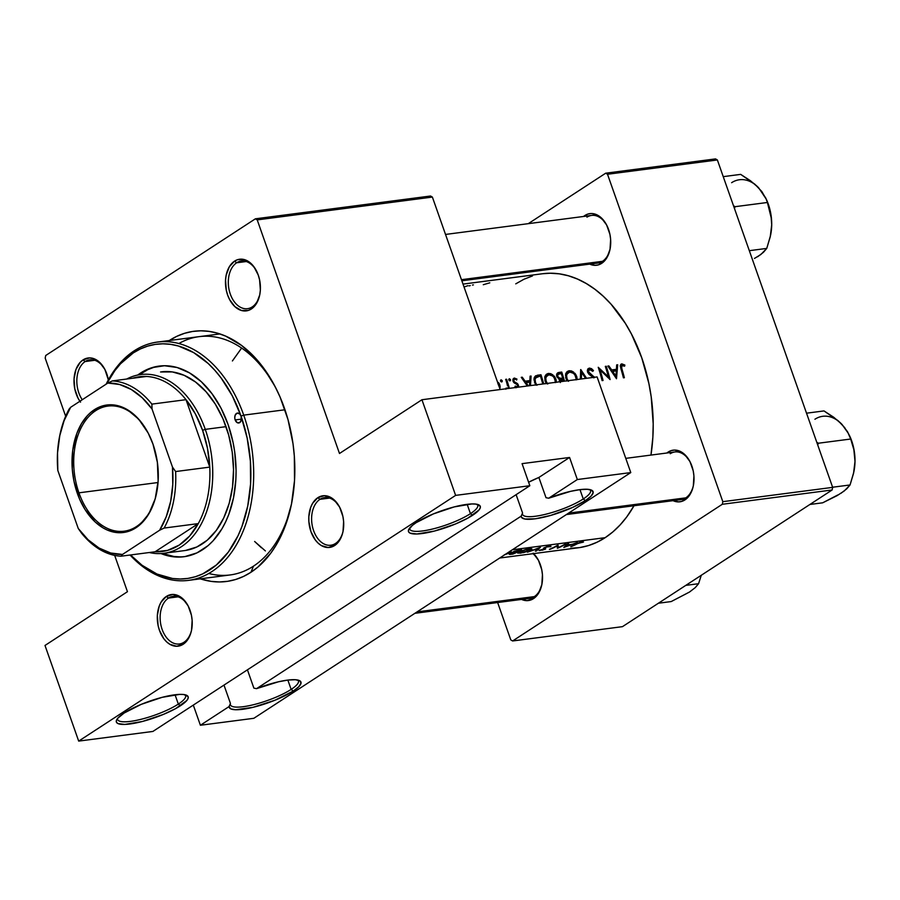 <?xml version="1.0" encoding="UTF-8"?>
<svg xmlns="http://www.w3.org/2000/svg" width="900" height="900" viewBox="0 0 900 900"><rect width="100%" height="100%" fill="white"/><g stroke="black" fill="none" stroke-linecap="round" stroke-linejoin="round"><path stroke-width="1.35" d="M291.139 689.4A36.045 8.201 160.6 0 0 297.844 680.051A36.045 8.201 -19.4 0 1 298.418 680.906A36.045 8.201 -19.4 0 1 291.139 689.4A36.045 8.201 -19.4 0 1 254.486 704.464A36.045 8.201 -19.4 0 1 230.422 704.846A36.045 8.201 -19.4 0 1 230.434 703.418L223.987 685.102L230.434 703.418A36.045 8.201 160.6 0 0 251.831 705.105A36.045 8.201 160.6 0 0 291.139 689.4L287.854 680.074L291.139 689.4L293.276 691.043L291.139 689.4M256.545 688.658A38.047 8.651 -19.4 0 1 299.295 680.524A38.047 8.651 -19.4 0 1 293.276 691.043L275.006 700.2L253.046 707.321L235.564 709.74L230.67 708.829L229.072 706.567L200.396 725.254L253.834 718.301L630.776 472.579L577.339 479.531L548.663 498.218A38.047 8.651 -19.4 0 1 591.424 490.084A38.047 8.651 -19.4 0 1 585.394 500.603L583.268 498.96A36.045 8.201 160.6 0 0 589.972 489.611A36.045 8.201 -19.4 0 1 590.546 490.466A36.045 8.201 -19.4 0 1 583.268 498.96A36.045 8.201 -19.4 0 1 546.615 514.024A36.045 8.201 -19.4 0 1 522.551 514.406A36.045 8.201 -19.4 0 1 522.562 512.977L516.116 494.662L522.562 512.977A36.045 8.201 160.6 0 0 543.96 514.665A36.045 8.201 160.6 0 0 583.268 498.96L579.982 489.634L583.268 498.96L585.394 500.603L572.366 507.544L550.564 515.464L535.387 518.794L524.858 519.03L521.572 517.421L521.19 516.127L256.545 688.658L278.46 681.784L288.022 680.051L295.391 679.725L299.869 680.816L301.027 683.246L298.755 686.768L293.276 691.043A38.047 8.651 -19.4 0 1 253.046 707.321A38.047 8.651 -19.4 0 1 229.072 706.567L230.434 703.418L229.072 706.567L200.396 725.254L193.297 705.105L200.396 725.254L253.834 718.301L630.776 472.579L597.094 376.92L630.776 472.579L577.339 479.531L548.663 498.218L570.589 491.344L580.14 489.611L587.52 489.285L591.998 490.387L593.156 492.806L590.884 496.327L585.394 500.603A38.047 8.651 -19.4 0 1 545.175 516.881A38.047 8.651 -19.4 0 1 521.19 516.127L522.562 512.977L521.19 516.127L256.545 688.658L253.879 688.129L256.545 688.658M117.529 718.515A36.045 8.201 160.6 0 0 139.714 719.629A36.045 8.201 160.6 0 0 178.335 704.081L180.461 705.735A38.047 8.651 -19.4 0 1 137.801 722.576A38.047 8.651 -19.4 0 1 116.696 719.786A38.047 8.651 -19.4 0 1 124.054 713.081L141.244 704.351L162.146 697.331L179.708 694.384L183.724 694.519L188.032 696.488L188.145 698.242L186.885 700.425L175.556 708.649L163.271 714.454L142.38 721.485L124.808 724.433L117.979 723.577L116.494 722.317L116.381 720.562L117.641 718.38L124.054 713.081A38.047 8.651 -19.4 0 1 158.614 698.299A38.047 8.651 -19.4 0 1 186.48 695.205A38.047 8.651 -19.4 0 1 180.461 705.735L178.335 704.081A36.045 8.201 -19.4 0 1 141.683 719.145A36.045 8.201 -19.4 0 1 117.608 719.539A36.045 8.201 -19.4 0 1 117.529 718.515M546.007 497.7L548.663 498.218L546.007 497.7L538.875 477.461L546.007 497.7M409.657 528.075A36.045 8.201 160.6 0 0 431.843 529.2A36.045 8.201 160.6 0 0 470.452 513.653L472.59 515.295A38.047 8.651 -19.4 0 1 429.93 532.136A38.047 8.651 -19.4 0 1 408.814 529.346A38.047 8.651 -19.4 0 1 416.183 522.641L433.373 513.911L454.275 506.891L471.836 503.944L475.853 504.079L480.15 506.059L480.274 507.814L479.002 509.996L467.685 518.209L455.4 524.025L434.498 531.045L416.936 533.993L410.108 533.137L408.623 531.877L408.499 530.123L412.358 525.42L416.183 522.641A38.047 8.651 -19.4 0 1 450.743 507.859A38.047 8.651 -19.4 0 1 478.609 504.776A38.047 8.651 -19.4 0 1 472.59 515.295L470.452 513.653A36.045 8.201 -19.4 0 1 433.811 528.716A36.045 8.201 -19.4 0 1 409.736 529.099A36.045 8.201 -19.4 0 1 409.657 528.075M467.168 504.326L470.452 513.653L467.168 504.326M175.05 694.766L178.335 704.081L175.05 694.766M319.961 499.331A24.03 15.964 -97.4 0 0 313.594 530.618A24.03 15.964 -97.4 0 0 335.498 543.476L334.665 545.512A26.032 17.291 82.6 0 1 310.928 531.585A26.032 17.291 82.6 0 1 317.824 497.689L319.961 499.331L329.591 498.082L319.961 499.331A24.03 15.964 82.6 0 1 324.63 497.576A24.03 15.964 82.6 0 1 340.166 508.23A24.03 15.964 -97.4 0 0 319.961 499.331L317.824 497.689L312.604 503.325L310.736 507.262L308.835 516.611L308.88 521.674L310.928 531.585L315.315 539.977L318.195 543.184L321.368 545.569L328.162 547.515L334.665 545.512L337.489 543.105L341.752 535.939L343.024 531.45L343.62 521.528L342.911 516.476L339.626 507.139L334.294 500.017L331.121 497.632L324.326 495.686L317.824 497.689A26.032 17.291 82.6 0 1 339.941 507.78A26.032 17.291 82.6 0 1 343.024 531.45A26.032 17.291 82.6 0 1 334.665 545.512L335.498 543.476A24.03 15.964 82.6 0 1 330.829 545.231A24.03 15.964 82.6 0 1 312.57 527.108A24.03 15.964 82.6 0 1 319.961 499.331M168.48 598.084A24.03 15.964 -97.4 0 0 162.112 629.37A24.03 15.964 -97.4 0 0 184.016 642.229L183.184 644.265A26.032 17.291 82.6 0 1 159.446 630.337A26.032 17.291 82.6 0 1 166.343 596.441L168.48 598.084L178.11 596.824L168.48 598.084A24.03 15.964 82.6 0 1 173.149 596.329A24.03 15.964 82.6 0 1 188.685 606.982A24.03 15.964 -97.4 0 0 168.48 598.084L166.343 596.441L161.123 602.077L159.255 606.015L157.354 615.364L158.096 625.477L159.446 630.337L163.834 638.719L166.714 641.936L169.886 644.321L176.681 646.256L183.184 644.265L186.007 641.857L190.271 634.691L191.542 630.202L192.139 620.28L191.43 615.229L188.145 605.891L182.812 598.77L179.64 596.385L172.845 594.439L166.343 596.441A26.032 17.291 82.6 0 1 188.46 606.533A26.032 17.291 82.6 0 1 191.542 630.202A26.032 17.291 82.6 0 1 183.184 644.265L184.016 642.229A24.03 15.964 82.6 0 1 179.347 643.984A24.03 15.964 82.6 0 1 161.089 625.86A24.03 15.964 82.6 0 1 168.48 598.084M79.886 401.276A26.032 17.291 82.6 0 1 83.047 359.899L85.174 361.541A24.03 15.964 -97.4 0 0 82.26 399.724A24.03 15.964 82.6 0 1 85.174 361.541L94.804 360.281L85.174 361.541A24.03 15.964 82.6 0 1 89.843 359.786A24.03 15.964 82.6 0 1 105.379 370.44M236.655 262.789A24.03 15.964 -97.4 0 0 230.299 294.075A24.03 15.964 -97.4 0 0 252.203 306.934L251.37 308.97A26.032 17.291 82.6 0 1 227.632 295.043A26.032 17.291 82.6 0 1 234.529 261.146L236.655 262.789L246.285 261.529L236.655 262.789A24.03 15.964 82.6 0 1 241.324 261.034A24.03 15.964 82.6 0 1 256.86 271.688A24.03 15.964 -97.4 0 0 236.655 262.789L234.529 261.146L229.309 266.782L226.159 275.209L225.529 280.069L226.282 290.183L227.632 295.043L229.567 299.509L234.889 306.641L241.436 310.478L248.22 310.455L251.37 308.97L256.59 303.322L259.729 294.907L260.359 290.036L259.605 279.934L258.255 275.074L253.868 266.681L247.815 261.09L244.451 259.627L237.679 259.65L234.529 261.146A26.032 17.291 82.6 0 1 256.646 271.238A26.032 17.291 82.6 0 1 259.729 294.907A26.032 17.291 82.6 0 1 251.37 308.97L252.203 306.934A24.03 15.964 82.6 0 1 247.534 308.689A24.03 15.964 82.6 0 1 229.264 290.565A24.03 15.964 82.6 0 1 236.655 262.789M592.875 262.564A24.03 15.964 -97.4 0 0 602.505 261.315L601.673 263.351A26.032 17.291 82.6 0 1 589.759 264.127L595.17 265.343L598.523 264.836L604.496 260.944L606.893 257.704L610.031 249.289L610.616 239.366L609.908 234.304L606.623 224.977L601.301 217.845L594.754 214.009L591.322 213.525L587.981 214.031L584.831 215.528L585.686 216.18L584.831 215.528L583.549 216.461A26.032 17.291 82.6 0 1 584.831 215.528A26.032 17.291 82.6 0 1 606.949 225.619A26.032 17.291 82.6 0 1 610.031 249.289A26.032 17.291 82.6 0 1 601.673 263.351L602.505 261.315A24.03 15.964 82.6 0 1 597.836 263.07L461.846 280.778M676.17 499.118A24.03 15.964 -97.4 0 0 685.8 497.858L684.967 499.894A26.032 17.291 82.6 0 1 673.054 500.67L678.465 501.885L681.817 501.379L687.791 497.486L692.055 490.32L693.326 485.831L693.923 475.909L693.214 470.858L689.929 461.52L684.607 454.399L681.424 452.014L674.629 450.067L671.276 450.574L668.126 452.07L668.981 452.734L668.126 452.07L666.844 453.004A26.032 17.291 82.6 0 1 668.126 452.07A26.032 17.291 82.6 0 1 690.244 462.161A26.032 17.291 82.6 0 1 693.326 485.831A26.032 17.291 82.6 0 1 684.967 499.894L685.8 497.858A24.03 15.964 82.6 0 1 681.131 499.613L566.359 514.564M524.689 597.859A24.03 15.964 -97.4 0 0 534.319 596.61L533.486 598.646A26.032 17.291 82.6 0 1 521.572 599.423L526.984 600.637L533.486 598.646L538.706 592.999L541.845 584.584L542.441 574.661L541.733 569.599L538.447 560.273L533.115 553.14M208.789 573.48A120.15 79.819 -97.4 0 0 253.463 566.168L250.954 572.265A126.157 83.812 82.6 0 1 200.329 578.835L211.162 581.389L219.454 581.951L227.655 581.31L235.699 579.476L243.484 576.45L250.954 572.265L258.03 566.966L270.743 553.23L276.255 544.928L285.311 525.859L291.476 504.113L294.525 480.532L294.322 456.03L293.006 443.723L288 419.591L280.001 396.877L274.972 386.325L263.093 367.335L256.365 359.089L241.627 345.476L225.686 336.116L217.451 333.157L209.138 331.38L200.846 330.806L192.645 331.447L184.601 333.293L176.816 336.319L169.29 340.537A126.157 83.812 82.6 0 1 169.346 340.504A126.157 83.812 82.6 0 1 276.536 389.407A126.157 83.812 82.6 0 1 291.476 504.113A126.157 83.812 82.6 0 1 250.954 572.265L253.463 566.168A120.15 79.819 82.6 0 1 230.119 574.954L188.561 580.365A120.15 79.819 82.6 0 1 130.072 555.019A120.15 79.819 -97.4 0 0 228.364 556.526A120.15 79.819 -97.4 0 0 243.72 415.136L241.054 416.104A118.147 78.491 82.6 0 1 226.485 554.479A118.147 78.491 82.6 0 1 130.534 554.962L142.076 565.279L157.005 574.043L172.496 578.475L180.27 579.004L187.954 578.408L195.48 576.686L202.781 573.851L216.405 564.964L228.308 552.105L238.028 535.759L241.942 526.466L247.725 506.104L250.571 484.031L250.391 461.081L247.174 438.142L241.054 416.104L241.335 419.918L239.726 422.618L237.172 422.629L235.17 419.94A5.006 3.33 82.6 0 1 237.465 413.055A5.006 3.33 82.6 0 1 241.054 416.104L232.268 395.798L221.141 378.022L214.83 370.294L208.114 363.442L193.68 352.631L178.391 346.005L170.618 344.34L162.844 343.811L155.16 344.407L147.634 346.129L140.332 348.964L133.335 352.879L120.521 363.803L114.806 370.71L106.706 383.794A118.147 78.491 82.6 0 1 241.054 416.104L243.72 415.136A120.15 79.819 82.6 0 1 188.561 580.365M533.599 553.601A26.032 17.291 82.6 0 1 538.762 560.914A26.032 17.291 82.6 0 1 541.845 584.584A26.032 17.291 82.6 0 1 533.486 598.646L534.319 596.61A24.03 15.964 -97.4 0 0 541.946 584.089A24.03 15.964 82.6 0 1 534.319 596.61A24.03 15.964 82.6 0 1 529.65 598.365L414.877 613.316M570.645 548.291L579.634 547.594L588.431 545.58L596.97 542.261L605.149 537.683A138.184 91.789 -97.4 0 0 634.005 505.755L626.816 516.836L620.145 524.903L612.9 531.877L605.149 537.683L512.37 549.765L605.149 537.683A138.184 91.789 -97.4 0 1 578.295 547.785L499.702 558.023M542.554 273.746L550.26 273.229L559.35 273.847L568.44 275.794L577.462 279.045L586.316 283.556L594.923 289.282L603.202 296.19L611.066 304.2L625.252 323.213L631.451 334.035L641.734 357.772L648.889 383.558L651.206 396.9L653.197 423.866L652.86 437.22L650.959 455.074A138.184 91.789 -97.4 0 0 542.61 273.735L463.016 284.108M617.692 364.77L616.5 378.743L607.837 366.053L608.85 365.929L611.719 369.934L616.421 369.315L616.669 364.905L617.692 364.77L616.669 364.905L616.421 369.315L611.719 369.934L608.85 365.929L607.837 366.053L616.5 378.743L617.692 364.77L616.646 365.456L617.692 364.77M593.415 377.483L589.106 374.411L587.34 370.62L587.992 368.82L589.646 368.089L593.46 370.553L592.785 371.34L589.635 369.484L588.42 371.7L594.675 377.55L588.488 371.936L588.589 370.249L589.815 369.45L592.785 371.34L593.46 370.553L591.559 368.685L589.376 368.111L587.756 369.169L588.431 368.449M576.72 376.537L577.192 379.631L576.821 376.886L576 377.415L576.821 376.886L575.629 374.276L576.72 376.537M574.751 373.151L575.629 374.276L574.751 373.151M571.466 370.946L573.727 372.206L569.205 370.733L571.466 370.946M568.946 370.777L567.27 371.509L568.946 370.777M566.887 371.858L565.999 373.241L566.887 371.858M565.639 374.377L565.504 375.637L565.639 374.377M565.605 376.988L565.92 378.371L565.605 376.988M566.033 378.72L567.079 381.037L566.033 378.72M555.93 379.249L556.414 382.343L556.043 379.586L555.221 380.126L556.043 379.586L554.85 376.976L555.93 379.249M553.972 375.863L554.85 376.976L553.972 375.863M550.688 373.657L552.949 374.918L548.426 373.444L550.688 373.657M548.156 373.489L546.491 374.22L548.156 373.489M546.097 374.569L545.22 375.952L546.097 374.569M544.86 377.089L544.725 378.349L544.86 377.089M544.826 379.699L545.141 381.071L544.826 379.699M545.243 381.42L546.3 383.738L545.243 381.42M502.144 380.554L501.716 381.971L500.445 380.779L501.007 379.789L502.144 380.554M505.665 379.361L506.599 379.238A138.184 91.789 82.6 0 1 509.355 388.35A138.184 91.789 -97.4 0 0 506.599 379.238L505.665 379.361A138.184 91.789 82.6 0 1 506.689 382.579A138.184 91.789 -97.4 0 0 505.665 379.361M506.846 383.074L507.521 385.92L506.846 383.074M505.868 389.216L506.093 388.103L505.868 389.216M508.005 388.238L508.174 387.585L508.005 388.238M508.421 388.474A138.184 91.789 -97.4 0 0 508.174 387.585A138.184 91.789 82.6 0 1 508.421 388.474M518.411 387.157L518.58 386.257L518.411 387.157M518.569 386.021L518.423 385.267L518.569 386.021M518.366 385.065L517.646 383.816L518.366 385.065M517.455 383.614L515.936 382.669L517.455 383.614M515.621 382.511L514.485 381.814L515.621 382.511M514.305 381.623L513.945 380.936L514.305 381.623M513.9 380.779L514.001 379.766L513.9 380.779M514.148 379.553L514.789 379.215L514.148 379.553M515.014 379.215L515.722 379.406L515.014 379.215M516.949 379.069L516.623 380.036L516.949 379.069L514.361 378.056L516.949 379.069L516.094 379.62L516.949 379.069M514.148 378.09L513.045 379.046L514.148 378.09M512.955 379.26L513.023 381.105L512.955 379.26M513.09 381.308L513.844 382.545L513.09 381.308M514.046 382.748L515.621 383.726L514.046 382.748M515.97 383.906L516.994 384.581L515.97 383.906M517.163 384.772L517.511 385.436L517.163 384.772M517.567 385.684L516.892 386.876L517.567 385.684M516.791 386.887L515.295 386.021L516.791 386.887M514.901 386.944L515.295 386.021L514.901 386.944L516.026 387.787L514.901 386.944M621.72 368.257L621.877 368.798A138.184 91.789 82.6 0 1 624.364 377.719L623.43 377.831A138.184 91.789 -97.4 0 0 620.91 368.786L620.269 365.614L621.27 364.039L624.87 365.062L624.634 366.142L621.697 365.501L621.72 368.257M531.101 376.054L530.471 385.605L531.101 376.054L530.089 376.178L531.101 376.054M529.841 380.588L530.089 376.178L529.841 380.588L525.127 381.206L529.841 380.588L527.141 382.354L529.841 380.588M522.259 377.201L525.127 381.206L522.259 377.201L521.246 377.336L522.259 377.201M527.31 386.01L521.246 377.336L527.31 386.01M510.401 379.485L509.974 380.891L508.702 379.699L509.265 378.72L510.401 379.485M499.939 388.271L500.13 386.966L499.939 388.271M500.119 386.505L499.838 385.088L500.119 386.505M499.68 384.593L498.96 383.209L499.68 384.593M498.33 382.41L498.96 383.209L498.33 382.41M537.221 375.266L540.967 374.76A138.184 91.789 82.6 0 1 543.724 383.873A138.184 91.789 -97.4 0 0 540.967 374.76L537.739 375.188L534.33 377.404L537.221 375.266M535.77 375.739L534.398 377.257L533.981 379.631L535.669 385.178L533.981 379.631L535.455 375.919M558.934 372.42L561.746 372.06A138.184 91.789 82.6 0 1 564.502 381.173A138.184 91.789 -97.4 0 0 561.746 372.06L558.934 373.894L561.746 372.06L556.931 373.68L558.326 372.555L556.898 373.748L558.934 372.42M556.695 374.299L556.582 375.007L556.695 374.299M556.616 375.784L556.796 376.582L556.616 375.784M556.898 376.864L559.811 379.71L556.898 376.864M559.249 381.859L559.811 379.71L559.238 381.645M580.658 369.596L586.586 378.293L580.793 369.574L580.387 379.103L580.658 369.596M581.614 372.364L581.389 378.968L581.614 372.364L585.585 378.428L581.614 372.364L580.613 373.016L581.614 372.364M608.411 376.785A138.184 91.789 -97.4 0 0 605.306 366.39L606.24 366.266A138.184 91.789 82.6 0 1 610.11 379.575L600.075 369.968A138.184 91.789 82.6 0 1 603.045 380.486L602.111 380.61A138.184 91.789 -97.4 0 0 598.241 367.301L608.411 376.785L598.241 367.301A138.184 91.789 82.6 0 1 602.111 380.61L603.045 380.486A138.184 91.789 -97.4 0 0 600.075 369.968L610.11 379.575A138.184 91.789 -97.4 0 0 606.24 366.266L605.306 366.39A138.184 91.789 82.6 0 1 608.411 376.785L607.635 377.291L608.411 376.785M577.8 543.499L577.44 543.69A138.184 91.789 82.6 0 1 571.658 546.435L570.724 546.559A138.184 91.789 -97.4 0 0 576.596 543.769L581.299 541.879L583.515 542.014L577.8 543.499M558.36 547.594A138.184 91.789 -97.4 0 0 565.087 544.072L566.021 543.949A138.184 91.789 82.6 0 1 557.404 548.291L557.168 545.906A138.184 91.789 82.6 0 1 550.35 549.214L549.416 549.337A138.184 91.789 -97.4 0 0 558.023 544.984L558.36 547.594L558.023 544.984A138.184 91.789 82.6 0 1 549.416 549.337L550.35 549.214A138.184 91.789 -97.4 0 0 557.168 545.906L557.404 548.291A138.184 91.789 -97.4 0 0 566.021 543.949L565.087 544.072A138.184 91.789 82.6 0 1 558.36 547.594L557.55 545.276L558.36 547.594M540.439 547.279L536.366 551.036L535.365 551.16L538.717 548.303L527.434 552.195L540.439 547.279L527.434 552.195L538.717 548.303L535.365 551.16L536.366 551.036L540.439 547.279M509.749 554.479L512.921 554.085A138.184 91.789 -97.4 0 0 521.528 549.743L518.715 550.102L521.528 549.743A138.184 91.789 82.6 0 1 512.921 554.085L509.332 554.04L512.809 552.791L512.235 552.431L514.249 551.329L518.715 550.102L512.347 552.319M509.963 551.227L511.144 551.576L510.368 552.623L504.09 554.985M530.584 550.249L523.642 552.577L517.748 553.129L520.391 551.34L526.894 549.09L531.101 548.539L531.945 549.158L530.584 550.249M544.207 548.933L543.611 548.134L546.773 546.649L550.204 545.94L550.8 546.66L546.851 546.908L544.815 547.808L545.197 548.46L545.153 547.582L548.629 546.514M545.377 548.528L542.745 550.102L539.089 550.294L544.342 549M577.474 542.452L563.805 547.459L567.619 543.735L568.631 543.611L567.461 544.939L572.164 544.331L577.474 542.452L572.164 544.331L567.461 544.939L568.631 543.611L567.619 543.735L563.805 547.459L577.474 542.452M152.899 731.441L529.841 485.719L455.625 495.382L78.683 741.105L152.899 731.441L78.683 741.105L45 645.457L127.451 591.705L114.671 555.401L127.451 591.705L45 645.457L78.683 741.105L455.625 495.382L529.841 485.719L522.067 463.646L569.565 457.459L577.339 479.531L569.565 457.459L522.067 463.646L529.841 485.719L152.899 731.441M500.152 389.554L432.371 197.078L257.22 219.893L339.48 453.488L421.942 399.735L455.625 495.382L421.942 399.735L597.094 376.92L421.942 399.735L339.48 453.488L257.22 219.893L432.371 197.078L500.152 389.554M497.632 602.539L510.795 639.9L497.632 602.539M622.462 626.659L832.129 489.983L722.295 504.281L512.618 640.969L622.462 626.659L512.618 640.969L510.795 639.9L512.618 640.969L722.295 504.281L722.824 501.671L832.658 487.373L717.367 159.964L607.523 174.263L722.824 501.671L722.295 504.281L832.129 489.983L622.462 626.659M715.534 158.895L605.7 173.194L528.278 223.661L605.7 173.194L607.523 174.263L722.824 501.671L832.658 487.373L832.129 489.983L832.658 487.373L717.367 159.964L715.534 158.895L717.367 159.964L607.523 174.263L605.7 173.194L715.534 158.895M532.474 275.94L523.935 279.259L515.756 283.849M586.957 217.17A24.03 15.964 82.6 0 1 591.626 215.415A24.03 15.964 82.6 0 1 607.163 226.069A24.03 15.964 -97.4 0 0 586.957 217.17M610.121 248.794A24.03 15.964 82.6 0 1 602.505 261.315A24.03 15.964 -97.4 0 0 610.121 248.794M532.913 553.691A24.03 15.964 82.6 0 1 538.988 561.364A24.03 15.964 -97.4 0 0 532.913 553.691M670.264 453.713A24.03 15.964 82.6 0 1 674.933 451.957A24.03 15.964 82.6 0 1 690.469 462.611A24.03 15.964 -97.4 0 0 670.264 453.713M693.428 485.336A24.03 15.964 82.6 0 1 685.8 497.858A24.03 15.964 -97.4 0 0 693.428 485.336M45.191 358.11L65.666 416.239L45.191 358.11L45.72 355.5L255.398 218.812L45.72 355.5L45.191 358.11M430.549 196.009L255.398 218.812L257.22 219.893L255.398 218.812L430.549 196.009L432.371 197.078L430.549 196.009M105.379 370.429A24.03 15.964 -97.4 0 0 85.174 361.541L83.047 359.899A26.032 17.291 82.6 0 1 105.165 369.99A26.032 17.291 82.6 0 1 108.36 379.912L104.839 369.349L99.517 362.216L92.97 358.38L89.539 357.896L83.047 359.899L80.212 362.306L75.949 369.473L74.047 378.821L74.801 388.935L78.086 398.261L80.539 402.176M199.091 336.656A120.15 79.819 82.6 0 1 277.189 390.735A120.15 79.819 -97.4 0 0 178.852 343.541M291.769 502.673A120.15 79.819 82.6 0 1 253.463 566.168A120.15 79.819 -97.4 0 0 291.769 502.673M265.376 550.913L254.632 541.462L261.416 547.762M241.627 348.064L232.403 360.956M259.819 294.412A24.03 15.964 82.6 0 1 252.203 306.934A24.03 15.964 -97.4 0 0 259.819 294.412M343.125 530.966A24.03 15.964 82.6 0 1 335.498 543.476A24.03 15.964 -97.4 0 0 343.125 530.966M191.644 629.707A24.03 15.964 82.6 0 1 184.016 642.229A24.03 15.964 -97.4 0 0 191.644 629.707M247.433 669.825L253.879 688.129L247.433 669.825M185.029 694.744A36.045 8.201 -19.4 0 1 185.614 695.587A36.045 8.201 -19.4 0 1 178.335 704.081A36.045 8.201 160.6 0 0 185.029 694.744M477.157 504.304A36.045 8.201 -19.4 0 1 477.743 505.159A36.045 8.201 -19.4 0 1 470.452 513.653A36.045 8.201 160.6 0 0 477.157 504.304M528.615 482.243A36.045 8.201 -19.4 0 1 538.875 477.461L569.565 457.459L538.875 477.461L528.615 482.243M504.529 554.873L510.907 552.217L511.144 551.576L510.109 551.227M510.907 552.217L511.144 551.576M509.873 552.004L505.294 554.456M512.809 552.791L512.584 552.15L512.809 552.791L509.141 554.164M510.559 554.085L512.887 553.826A138.184 91.789 -97.4 0 0 515.678 552.533L510.401 553.86L515.678 552.533A138.184 91.789 82.6 0 1 512.887 553.826L510.637 554.085M516.566 552.082L513.529 552.33L516.566 552.082A138.184 91.789 -97.4 0 0 519.727 550.373L519.727 550.373A138.184 91.789 82.6 0 1 516.566 552.082M515.576 551.126L519.727 550.373L515.599 551.115M520.346 553.185L528.221 551.261L531.923 548.865L529.312 548.629L521.528 550.845L517.748 552.904L520.346 553.185M531.686 549.506L531.923 548.865M519.019 552.679L521.212 552.803L519.064 552.757L520.234 551.408L528.368 548.775L530.651 549.293L529.436 550.485L521.212 552.803L530.505 549.799M530.651 549.293L525.398 549.788L519.244 552.341M549.293 546.491L550.8 546.66L550.665 545.985M550.8 546.66L550.868 546.064M545.726 548.809L545.197 548.46L545.726 548.809L544.984 549.349L544.376 547.627L544.984 549.349L539.19 550.597M544.23 547.706L543.454 548.449L544.455 549.056L544.016 547.83L544.016 549.495L539.066 550.496M549.484 545.996L546.39 546.784M567.202 544.23L567.461 544.939L567.202 544.23M565.594 546.705L566.831 544.658L567.067 545.344L570.668 544.523L565.594 546.705L565.391 546.12L565.594 546.705L570.78 544.86L567.067 545.344L565.594 546.705M624.364 377.719A138.184 91.789 -97.4 0 0 621.877 368.798L621.067 369.326L621.877 368.798L621.562 365.67L624.634 366.142L624.87 365.062L621.866 363.881L620.269 365.614L620.91 368.786A138.184 91.789 82.6 0 1 623.43 377.831L624.364 377.719M621.866 363.881L620.775 364.387M623.869 365.715L624.87 365.062L623.869 365.715M621.562 365.67L622.249 365.22M464.04 286.999L467.944 285.671M469.136 285.896L470.239 285.581M472.444 285.053L473.4 284.895M483.277 284.715L489.791 282.825M524.374 381.701L525.127 381.206L524.374 381.701M528.322 385.886L526.028 382.5L525.274 382.995L529.74 382.016L529.447 385.729L529.74 382.016L526.028 382.5L528.322 385.886M515.959 387.495L516.892 386.876L515.959 387.495M514.361 378.056L513.045 379.046M514.001 379.766L514.789 379.215M513.146 381.454L513.945 380.936L513.146 381.454M513.675 382.343L514.485 381.814L513.675 382.343M514.89 383.344L515.936 382.669L514.89 383.344M516.769 384.39L517.646 383.816L516.769 384.39M517.579 385.819L518.423 385.267L517.579 385.819M509.974 380.891L510.491 379.688L509.152 380.565L510.491 379.688L509.265 378.72L509.254 380.655L510.491 380.498M506.419 388.733L508.174 387.585L506.419 388.733M505.98 388.631L506.61 388.215L505.98 388.631M582.311 542.452L582.064 541.755L582.311 542.452L583.065 541.755L580.534 542.059L576.596 543.769A138.184 91.789 82.6 0 1 570.724 546.559L571.658 546.435A138.184 91.789 -97.4 0 0 577.44 543.69L581.625 542.261M499.016 385.627L499.838 385.088L499.016 385.627M498.004 383.445L499.129 386.561M501.716 381.971L502.234 380.767L500.895 381.634L502.234 380.767L501.007 379.789L500.996 381.735L502.223 381.577M534.127 378.09L535.072 377.966L534.127 378.09M538.234 376.537L540.967 374.76L538.234 376.537M540.461 376.223A138.184 91.789 82.6 0 1 542.79 383.996A138.184 91.789 -97.4 0 0 540.461 376.223L539.269 376.38L540.461 376.223M536.951 385.256L535.365 382.174L534.555 382.702L535.365 382.174L535.095 379.17L536.411 377.1L534.038 378.652L539.269 376.38L536.411 377.1L535.095 379.17L535.489 382.59L536.951 385.256M545.524 375.334L548.426 373.444L545.524 375.334M547.245 383.423L546.075 380.959L545.265 381.488L546.075 380.959L545.749 378.72L546.188 376.762L548.899 374.782L552.566 375.93L554.13 377.595L555.413 381.668M546.007 376.695L544.849 376.47M557.674 372.859L556.931 373.68M560.329 382.567L560.756 380.475L563.153 379.789A138.184 91.789 82.6 0 1 563.569 381.285A138.184 91.789 -97.4 0 0 563.153 379.789L561.589 380.048M558.124 374.332L557.651 376.144L558.72 377.955L562.759 378.428L559.474 380.239L562.14 378.506L558.956 379.373L560.149 378.596L557.73 376.459L556.942 376.976L558.124 374.332L561.251 373.522A138.184 91.789 82.6 0 1 562.759 378.428L559.327 380.655L562.759 378.428A138.184 91.789 -97.4 0 0 561.251 373.522L559.091 373.849M560.756 380.475L560.239 381.949M566.303 372.634L569.205 370.733L566.303 372.634M568.024 380.711L566.854 378.248L566.044 378.776L566.854 378.248L566.528 376.009L566.966 374.051L569.689 372.071L573.356 373.23L574.909 374.884L576.191 378.968M566.786 373.995L565.627 373.77M592.605 371.115L593.46 370.553L592.605 371.115M588.589 370.249L589.815 369.45M587.7 372.454L588.488 371.936L587.7 372.454M588.454 373.702L589.252 373.185L588.454 373.702M590.783 375.683L591.761 375.053L590.783 375.683M593.111 377.213L593.977 376.65L593.111 377.213M589.376 368.111L587.644 369.382L587.543 372.037L589.106 374.411L593.752 377.854M605.43 366.784L606.24 366.266L605.43 366.784M599.265 370.496L600.075 369.968L599.265 370.496M608.096 366.412L608.85 365.929L608.096 366.412M610.954 370.429L611.719 369.934L610.954 370.429M613.721 371.081L616.421 369.315L613.721 371.081M615.893 376.088L612.619 371.228L611.854 371.723L616.331 370.744L615.893 376.088L615.116 376.594L615.893 376.088L616.331 370.744L612.619 371.228L615.893 376.088M504.709 554.614L509.726 552.499M499.129 386.707L497.756 383.152M555.345 382.601L554.929 379.159L553.399 376.684L551.205 375.12L548.685 374.816L546.671 375.998L545.783 378.259L546.154 381.24L547.74 384.053M576.124 379.89L575.707 376.447L574.189 373.973L571.984 372.409L569.464 372.105L567.45 373.286L566.561 375.559L567.034 378.81L568.519 381.341M241.447 419.119L235.17 419.94L234.765 418.039L235.125 415.26L237.094 413.134L239.659 413.865L241.054 416.104A5.006 3.33 82.6 0 1 238.759 422.989A5.006 3.33 82.6 0 1 235.17 419.94L241.447 419.119M159.885 365.996A96.12 63.855 -97.4 0 0 139.331 374.749L147.645 369.731L153.574 367.425M137.7 375.053A96.12 63.855 82.6 0 1 159.143 366.086A96.12 63.855 82.6 0 1 228.094 424.553L233.078 442.485L234.686 451.766L236.081 470.52L235.845 479.812L233.528 497.779L228.825 514.339L225.63 521.899L221.917 528.874L213.086 540.81L208.046 545.659L196.954 552.881L184.894 556.594L178.65 557.077L172.328 556.65L160.954 553.556A96.12 63.855 82.6 0 0 183.971 556.729L183.971 556.729A96.12 63.855 82.6 0 0 228.094 424.553L220.95 408.026L211.894 393.57L201.296 381.713L189.551 372.915L177.12 367.515L164.464 365.738L152.089 367.627L146.16 369.934L137.7 375.053M284.974 409.77L243.72 415.136L284.974 409.77M161.404 371.858A90.112 59.861 82.6 0 1 226.046 426.656A90.112 59.861 82.6 0 1 184.68 550.575L163.901 553.286A90.112 59.861 82.6 0 1 149.287 552.521A90.112 59.861 -97.4 0 0 203.558 519.334A90.112 59.861 -97.4 0 0 205.268 429.368L202.601 430.324A88.11 58.534 82.6 0 1 209.768 467.111A88.11 58.534 82.6 0 1 198.281 523.609A88.11 58.534 82.6 0 1 155.093 551.767L167.569 550.384L179.28 545.051L189.675 535.984L198.281 523.609L155.093 551.767L120.96 556.211L122.479 554.445L159.649 530.212L164.138 528.064L198.281 523.609L155.093 551.767L120.96 556.211A88.11 58.534 82.6 0 1 81.394 532.991A88.11 58.534 -97.4 0 0 120.96 556.211L122.479 554.445L159.649 530.212L166.219 516.78L170.662 501.334L172.778 484.526L172.485 467.066L152.044 409.016L151.875 404.123L186.019 399.679L209.768 467.111L207.495 448.358L202.601 430.324L195.334 413.843L186.019 399.679A88.11 58.534 82.6 0 1 202.601 430.324L205.268 429.368A90.112 59.861 82.6 0 1 163.901 553.286M106.144 384.154A120.15 79.819 82.6 0 1 157.523 342.067A120.15 79.819 82.6 0 1 243.72 415.136A120.15 79.819 -97.4 0 0 106.144 384.154M184.714 556.627A96.12 63.855 -97.4 0 1 162.607 553.433L173.812 556.459L180.124 556.886M160.537 371.97L172.316 371.925L184.14 375.311L195.525 381.994L206.044 391.725L215.303 404.123L222.941 418.714L228.645 434.936L232.222 452.171L233.528 469.755L232.504 487.012L229.196 503.28L223.74 517.928L216.326 530.392L207.248 540.202L196.852 546.975L185.546 550.451M689.501 592.031L695.25 587.61L698.569 583.706L701.291 575.28L698.569 583.706L685.8 585.371L698.569 583.706L695.25 587.61L689.501 592.031L671.197 601.56L658.418 603.225L671.197 601.56L686.295 593.73M602.505 261.315L461.464 279.686L602.505 261.315M844.864 427.815L838.114 420.716L823.984 410.918L806.535 413.19L823.984 410.918L833.76 417.274L841.961 424.373L847.541 431.752L850.702 439.02L818.381 443.228L817.74 445.005L818.381 443.228L850.702 439.02L853.864 449.685L855 461.385A40.309 26.775 -97.4 0 0 851.659 440.809L853.864 449.685L855 461.385L853.549 473.355L850.05 484.965L832.613 487.226L850.05 484.965L844.211 491.006L837.067 495.664L822.679 502.808L809.899 504.473L822.679 502.808L837.776 494.978M818.381 443.228L816.773 442.271L818.381 443.228M853.931 471.51L855 461.385A40.309 26.775 -97.4 0 1 853.931 471.51L855 461.385L854.224 450.911L851.659 440.809L849.127 434.801M814.916 419.243A40.309 26.775 -97.4 0 1 841.961 424.373L838.822 421.459M849.375 435.42L851.659 440.809A40.309 26.775 -97.4 0 0 849.161 434.869L849.375 435.42M841.961 424.373L848.576 433.688M853.796 472.185L850.05 484.965L846.731 488.858L840.982 493.279M685.8 497.858L568.564 513.124L685.8 497.858M761.569 191.273L754.808 184.174L740.678 174.375L723.24 176.648L740.678 174.375L750.454 180.731L758.666 187.819L766.08 198.877L767.408 202.477L735.086 206.685L734.445 208.463L735.086 206.685L733.961 207.09L735.086 206.685L733.477 205.729L735.086 206.685L767.408 202.477L771.446 218.846L771.705 224.843L770.242 236.812L766.755 248.411L760.916 254.464L754.481 258.435M749.306 250.684L766.755 248.411L749.306 250.684M767.408 202.477L771.446 218.846L771.705 224.843L770.49 235.643L771.705 224.843L770.929 214.369L768.352 204.266L765.832 198.259M766.08 198.877L761.794 191.498L755.528 184.916M770.636 234.968A40.309 26.775 -97.4 0 0 771.705 224.843A40.309 26.775 -97.4 0 0 765.855 198.326L765.281 197.145M770.49 235.643L766.755 248.411L763.436 252.315L757.688 256.736M758.666 187.819A40.309 26.775 -97.4 0 0 731.61 182.7M417.082 611.876L534.319 596.61L417.082 611.876M149.107 434.891A63.079 41.906 -97.4 0 0 92.531 412.988A63.079 41.906 -97.4 0 0 78.941 492.829L77.344 493.402A64.282 42.705 82.6 0 1 91.282 411.975A64.282 42.705 82.6 0 1 148.984 434.632A64.282 42.705 82.6 0 1 152.966 444.105L157.376 462.308L158.141 481.061L155.216 498.757L148.838 513.866L139.556 525.094L132.142 529.931L128.171 531.472L119.891 532.733L115.661 532.44L107.235 530.033L103.117 527.929L95.265 522.056L85.005 509.479L79.56 499.072L74.014 481.41L72.259 468.934L72.731 450.349L76.86 433.35L81.472 423.641L87.379 415.654L90.754 412.414L98.168 407.576L106.234 405.09L114.638 405.056L118.867 405.968L127.181 409.567L138.701 419.175L148.185 433.058L152.966 444.105A64.282 42.705 82.6 0 1 156.589 493.076A64.282 42.705 82.6 0 1 119.891 532.733A64.282 42.705 82.6 0 1 77.344 493.402L78.941 492.829A63.079 41.906 82.6 0 1 107.899 406.08A63.079 41.906 82.6 0 1 149.107 434.891M158.04 482.524L78.941 492.829L158.04 482.524M226.046 426.656L205.268 429.368L226.046 426.656M59.738 435.701A88.11 58.534 82.6 0 1 69.131 409.061L70.65 407.295L107.831 383.062L112.32 380.914L107.831 383.062A86.108 57.206 82.6 0 1 152.044 409.016L151.875 404.123A88.11 58.534 -97.4 0 0 112.32 380.914L146.453 376.459L112.32 380.914A88.11 58.534 82.6 0 1 151.875 404.123L186.019 399.679A88.11 58.534 -97.4 0 0 146.453 376.459L140.153 376.65L132.502 378.281A88.11 58.534 82.6 0 1 146.453 376.459A88.11 58.534 82.6 0 1 186.019 399.679L209.768 467.111L175.624 471.555L172.485 467.066L152.044 409.016L142.222 397.755L131.276 389.475L119.644 384.502L107.831 383.062L70.65 407.295L69.131 409.061A88.11 58.534 -97.4 0 0 59.839 435.218L57.521 452.981L57.814 470.441L78.255 528.491L81.394 532.991L78.255 528.491L88.076 539.741L99.034 548.033L110.655 552.994L122.479 554.445A86.108 57.206 82.6 0 1 78.255 528.491L57.814 470.441A86.108 57.206 82.6 0 1 59.636 436.174A86.108 57.206 82.6 0 1 70.65 407.295L64.08 420.728L59.636 436.174M126.698 379.035A90.112 59.861 82.6 0 1 140.625 374.558A90.112 59.861 82.6 0 1 205.268 429.368A90.112 59.861 -97.4 0 0 126.698 379.035M198.281 523.609A88.11 58.534 -97.4 0 0 209.768 467.111L175.624 471.555A88.11 58.534 82.6 0 1 164.138 528.064L198.281 523.609M156.645 492.784A63.079 41.906 82.6 0 1 124.189 531.191A63.079 41.906 82.6 0 1 78.941 492.829A63.079 41.906 -97.4 0 0 120.589 531.428A63.079 41.906 -97.4 0 0 156.645 492.784M164.138 528.064A88.11 58.534 -97.4 0 0 175.624 471.555L172.485 467.066A86.108 57.206 82.6 0 1 159.649 530.212L164.138 528.064M596.745 214.751L445.522 234.439M219.971 333.934L157.523 342.067M259.92 293.951L259.729 294.907M509.906 552.06L509.704 551.498M519.019 552.701L518.816 552.116M530.685 549.36L530.392 548.528M549.596 546.671L549.36 546.019M544.477 549.113L544.028 547.819M621.855 365.366L620.303 366.379M517.174 386.775L516.116 387.473M514.35 379.373L512.865 380.351M506.914 388.114L505.969 388.733M547.436 375.3L544.894 376.965M560.97 380.317L559.226 381.454M558.337 374.152L556.571 375.3M568.215 372.6L565.673 374.254M589.117 369.697L587.34 370.856M625.77 458.359L674.933 451.957M156.713 492.502L156.589 493.076"/></g></svg>
